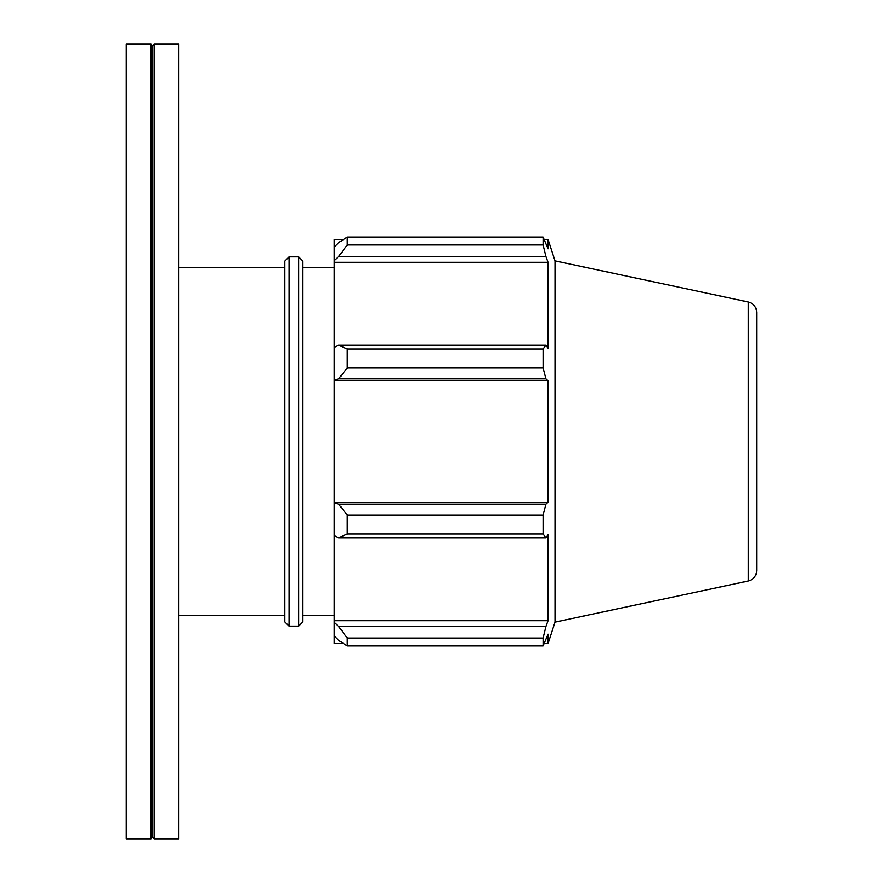 <?xml version="1.0" encoding="UTF-8"?>
<svg xmlns="http://www.w3.org/2000/svg" width="883" height="883" viewBox="0 0 883 883"><rect width="100%" height="100%" fill="white"/><g stroke="black" fill="none" stroke-linecap="round" stroke-linejoin="round"><path stroke-width="1.32" d="M284.79 441.5L284.79 621.897L289.028 626.135L289.028 256.865L284.79 261.103L284.79 441.5M302.803 441.5L302.803 261.103L298.564 256.865L298.564 626.135L302.803 621.897L302.803 441.5M343.564 643.508L334.326 643.508L334.326 636.235L338.664 640.374L347.35 645.881L347.35 638.034L338.664 626.466L334.326 622.614L334.326 636.235M334.326 622.614L334.326 535.782L338.664 537.791L347.35 534.016L347.35 515.054L338.664 504.204L334.326 502.902L334.326 535.782M334.326 502.902L334.326 380.098L338.664 378.796L347.35 367.946L347.35 348.984L338.664 345.209L334.326 347.218L334.326 380.098M334.326 347.218L334.326 260.386L338.664 256.534L347.35 244.966L347.35 237.119L338.664 242.626L334.326 246.765L334.326 260.386M334.326 246.765L334.326 239.492L343.564 239.492M748.342 301.964C753.574 303.454 756.367 306.909 756.731 312.328L756.731 570.672C756.367 576.091 753.574 579.546 748.342 581.036L748.342 301.964L554.988 260.871L548.034 239.492L548.034 248.84L543.1 237.119L543.1 244.966L347.35 244.966M347.35 237.119L543.1 237.119M338.664 256.534L545.915 256.534L548.034 262.317L548.034 348.222L545.915 345.209L338.664 345.209M347.35 348.984L543.1 348.984L545.915 345.209M334.326 502.25L548.034 502.25L545.915 504.204L338.664 504.204M347.35 515.054L543.1 515.054L545.915 504.204M334.326 620.683L548.034 620.683L545.915 626.466L338.664 626.466M347.35 638.034L543.1 638.034L545.915 626.466M338.664 378.796L545.915 378.796L543.1 367.946L347.35 367.946M334.326 380.75L548.034 380.75L548.034 502.25M545.915 378.796L548.034 380.75M554.988 260.871L554.988 622.129L548.034 643.508L548.034 634.16L543.1 645.881L347.35 645.881M543.1 515.054L543.1 534.016L347.35 534.016M338.664 537.791L545.915 537.791L543.1 534.016M545.915 537.791L548.034 534.778L548.034 620.683M543.1 638.034L543.1 645.881M545.915 256.534L543.1 244.966M543.1 348.984L543.1 367.946M334.326 262.317L548.034 262.317M126.269 441.5L126.269 838.85L150.949 838.85L150.949 44.15L126.269 44.15L126.269 441.5M150.949 44.15L152.538 45.739L152.538 837.261L150.949 838.85M154.128 441.5L154.128 838.85L178.808 838.85L178.808 44.15L154.128 44.15L154.128 441.5M289.028 626.135L298.564 626.135M289.028 256.865L298.564 256.865M748.342 581.036L554.988 622.129M544.325 239.492L548.034 239.492M544.325 643.508L548.034 643.508M152.538 837.261L154.128 838.85M152.538 45.739L154.128 44.15M178.808 615.274L284.79 615.274M178.808 267.726L284.79 267.726M302.803 615.274L334.326 615.274M302.803 267.726L334.326 267.726"/></g></svg>

